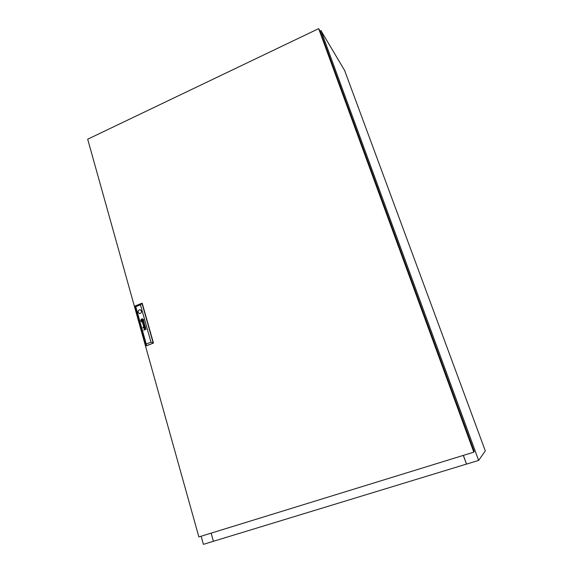 <?xml version="1.0" encoding="UTF-8"?>
<svg xmlns="http://www.w3.org/2000/svg" width="573" height="573" viewBox="0 0 573 573"><rect width="100%" height="100%" fill="white"/><g stroke="black" fill="none" stroke-linecap="round" stroke-linejoin="round"><path stroke-width="0.86" d="M321.059 30.784L478.641 460.413L485.31 450.865L344.617 70.458L321.059 30.784M201.137 536.228L203.415 544.35L213.428 541.299L211.158 533.134M211.122 533.148L213.428 541.299M463.371 455.377L466.544 464.101L478.641 460.413M320.063 31.014L320.944 30.598M144.303 322.663L143.887 323.151L143.314 322.928L143.916 323.387L144.303 322.663M144.267 322.556L143.766 323.165M145.463 326.811L145.141 327.384L144.511 327.183L145.22 327.606L145.463 326.803L144.962 327.419M145.277 326.238L143.816 326.803L144.002 327.792L144.496 327.842L143.995 326.918L145.413 326.696L145.277 326.238M143.057 320.457L142.075 321.209L141.588 320.794L142.219 321.367L143.057 320.457M142.971 320.25L142.097 321.202M143.35 320.178L142.362 321.517L141.216 320.944L142.398 321.704L143.35 320.178M143.329 320.106L142.133 321.539M143.673 319.97L142.627 321.818L140.865 321.088L141.882 322.069C143.157 322.076 143.751 321.374 143.673 319.963L143.207 321.36L142.068 321.904M138.107 312.342L139.303 313.567C140.872 313.581 141.588 312.729 141.452 310.996L140.27 309.771C138.695 309.742 137.978 310.595 138.107 312.342M140.184 309.749C138.666 309.814 137.986 310.673 138.136 312.342L139.418 313.589M473.814 452.161L318.652 28.65L87.69 139.218L198.874 536.922L473.814 452.161L474.265 451.624L320.128 31.121L318.652 28.65M140.464 304.807L142.233 303.289L153.457 343.077L146.115 345.798L134.999 306.061L141.968 303.232L153.199 343.048L150.978 342.145L140.464 304.807L135.78 306.705L146.215 343.993L150.978 342.145M146.215 343.993L146.373 345.827L153.457 343.077M144.009 322.227L144.038 321.833L142.613 322.563L142.741 323.473L143.3 323.587L142.82 322.656L144.009 322.227M144.038 321.84L142.627 322.563L143.021 323.63M144.733 325.278L143.537 326.481L144.955 325.084L143.443 325.149L144.632 323.953L142.856 324.046L144.41 324.146L143.221 325.342L144.74 325.278L143.472 326.245M142.921 327.584L143.107 327.204M143.078 328.15L143.264 327.763M145.191 326.101L143.78 326.868L144.217 327.892M146.115 329.217L144.725 329.475L144.382 329.052L145.743 327.892L144.339 328.501L144.604 329.582L143.651 330.191L146.115 329.217M142.011 320.995L142.706 320.715L142.491 319.942L141.789 320.221L142.011 320.995M141.001 320.901L141.818 319.147L143.637 319.849L142.627 318.867C141.352 318.853 140.75 319.555 140.829 320.973L141.001 320.901M141.352 320.765L142.097 319.448L143.286 319.992L142.004 319.268L141.287 319.956L141.352 320.765M141.71 320.622L142.369 319.741L142.913 320.142L142.283 319.569L141.495 320.25L141.71 320.622M142.369 319.562L141.545 320.687M142.433 319.734L142.756 320.207M135.78 306.705L134.999 306.061M140.879 321.088L141.975 322.09M141.23 320.944L142.133 321.725M141.76 320.737L142.118 321.374M142.405 319.218L141.474 319.705L141.18 320.83M142.369 319.397L143.107 320.063M142.548 318.853C141.323 318.903 140.75 319.605 140.843 320.966M142.469 319.039L143.472 319.92M142.491 319.949L141.803 320.228L142.018 320.987M145.743 327.899L144.353 328.508L144.618 329.582L143.658 330.184M146.058 329.017L144.754 329.475M144.654 327.133L144.962 327.656M144.41 324.146L143.229 325.342M144.64 323.96L142.921 324.239M144.955 325.084L143.443 325.149M143.458 322.878L143.73 323.394M466.529 464.073L213.464 541.284M463.328 455.392L466.494 464.116"/></g></svg>
